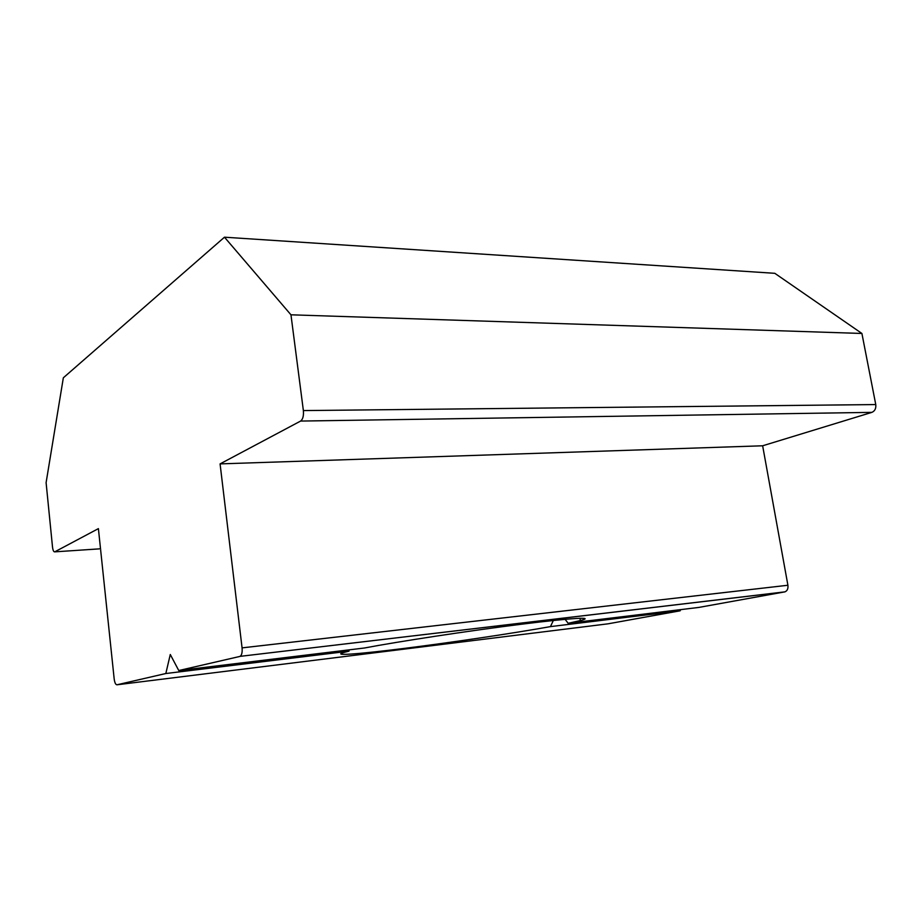 <?xml version="1.0" encoding="UTF-8"?>
<svg xmlns="http://www.w3.org/2000/svg" width="922" height="922" viewBox="0 0 922 922"><rect width="100%" height="100%" fill="white"/><g stroke="black" fill="none" stroke-linecap="round" stroke-linejoin="round"><path stroke-width="1.38" d="M565.105 619.307L568.148 623.284L698.807 607.425L784.956 591.855C787.307 590.829 788.287 588.628 787.907 585.251L242.071 647.878C242.44 652.338 241.783 655.173 240.077 656.36L784.564 591.947M349.265 649.849L348.965 651.186L165.833 673.521L170.282 654.493L178.764 670.536L364.501 647.993C398.327 641.539 468.883 630.809 520.942 624.286C573.23 617.728 595.819 616.634 580.341 620.575L568.148 623.284M680.667 609.626L680.136 610.802L550.457 626.614L553.338 620.483M680.136 610.802L608.001 623.825L116.979 684.792L165.833 673.521M550.457 626.614C512.436 633.402 452.183 642.369 405.254 648.281C358.381 654.194 329.177 656.383 345.128 652.131L348.965 651.186M861.909 333.464L774.814 273.315L224.472 237.196L290.96 314.805L861.909 333.464L875.762 404.562L303.373 410.578C303.799 415.822 302.877 419.314 300.595 421.066L871.878 412.365C874.886 411.039 876.177 408.446 875.762 404.562M871.878 412.365L762.644 445.787L787.907 585.251M54.744 551.852L100.51 548.786L54.744 551.852C53.695 551.99 52.957 550.399 52.519 547.092L46.1 482.667L63.341 377.801L224.472 237.196M178.764 670.536L239.801 656.452M242.071 647.878L220.081 463.893L300.595 421.066M303.373 410.578L290.96 314.805M54.778 551.829L98.4 528.629L114.178 678.915C114.708 682.741 115.642 684.7 116.979 684.792M220.081 463.893L762.644 445.787M580.341 620.575L579.973 618.247M784.956 591.855L240.077 656.36"/></g></svg>
